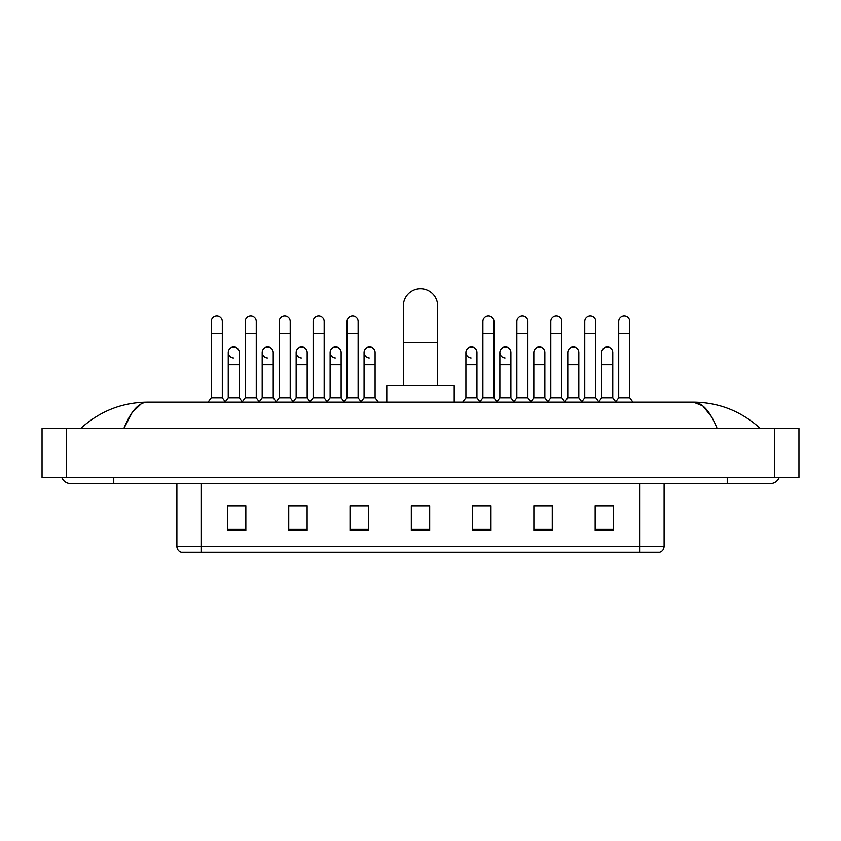 <?xml version="1.0" encoding="UTF-8"?>
<svg xmlns="http://www.w3.org/2000/svg" width="841" height="841" viewBox="0 0 841 841"><rect width="100%" height="100%" fill="white"/><g stroke="black" fill="none" stroke-linecap="round" stroke-linejoin="round"><path stroke-width="1.26" d="M639.602 552.264L639.602 546.387L664.117 546.387C663.948 549.32 662.477 551.286 659.701 552.264L181.299 552.264A6.129 6.129 0 0 1 176.883 546.387L176.883 483.628M613.552 530.261L613.552 505.746L595.165 505.746L595.165 530.261L613.552 530.261M552.264 530.261L552.264 505.746L533.877 505.746L533.877 530.261L552.264 530.261M490.976 530.261L490.976 505.746L472.589 505.746L472.589 530.261L490.976 530.261M245.835 530.261L245.835 505.746L227.448 505.746L227.448 530.261L245.835 530.261M307.123 530.261L307.123 505.746L288.736 505.746L288.736 530.261L307.123 530.261M368.411 530.261L368.411 505.746L350.024 505.746L350.024 530.261L368.411 530.261M429.688 530.261L429.688 505.746L411.312 505.746L411.312 530.261L429.688 530.261M550.182 505.872L545.462 505.872M595.165 505.872L613.373 505.872M601.115 505.872L596.395 505.872M363.438 505.872L358.718 505.872M295.538 505.872L290.818 505.872M244.605 505.872L239.885 505.872M227.627 505.872L245.835 505.872M482.282 505.872L477.562 505.872M429.688 505.872L411.312 505.872M368.411 505.872L350.024 505.872M307.123 505.872L288.736 505.872M490.976 505.872L472.589 505.872M552.264 505.872L533.877 505.872M113.756 477.499L113.756 483.628L770.146 483.628A9.808 9.808 0 0 0 779.239 477.499A9.808 9.808 0 0 1 770.146 483.628A9.808 9.808 0 0 0 779.239 477.499A9.808 9.808 0 0 1 770.146 483.628M61.761 477.499A9.808 9.808 0 0 0 70.854 483.628A9.808 9.808 0 0 1 61.761 477.499A9.808 9.808 0 0 0 70.854 483.628L113.756 483.628M717.142 428.468C710.109 411.165 702.214 402.376 693.447 402.114L147.553 402.114C138.786 402.376 130.891 411.165 123.858 428.468L132.111 412.626L141.183 403.838M66.565 428.468L798.95 428.468L798.95 477.499L42.05 477.499L42.05 428.468L66.565 428.468L66.565 477.499M798.95 428.468L798.95 477.499M758.256 426.576L760.338 428.468C741.047 411.091 718.75 402.313 693.447 402.114L702.782 405.856L711.528 416.758M82.744 426.576L80.662 428.468C99.858 411.133 122.155 402.345 147.553 402.114M403.344 385.567L403.344 305.893A17.156 17.156 0 0 1 420.5 288.736A17.156 17.156 0 0 1 437.656 305.893A17.156 17.156 0 0 0 420.5 288.736M437.656 385.567L437.656 305.893M454.203 402.114L454.203 385.567L386.797 385.567L386.797 402.114M211.27 333.593L222.297 333.593L222.297 397.825L211.27 397.825L211.27 321.336A5.519 5.519 0 0 1 217.125 315.827A5.519 5.519 0 0 1 222.297 321.336A5.519 5.519 0 0 0 217.125 315.827M211.27 397.825L208.042 402.114M222.297 397.825L225.514 402.114M245.215 333.593L256.253 333.593L256.253 397.825L245.215 397.825L245.215 321.336A5.519 5.519 0 0 1 251.081 315.827A5.519 5.519 0 0 1 256.253 321.336A5.519 5.519 0 0 0 251.081 315.827M245.215 397.825L241.998 402.114M256.253 397.825L259.47 402.114M279.17 333.593L290.208 333.593L290.208 397.825L279.17 397.825L279.17 321.336A5.519 5.519 0 0 1 285.036 315.827A5.519 5.519 0 0 1 290.208 321.336A5.519 5.519 0 0 0 285.036 315.827M279.17 397.825L275.953 402.114M290.208 397.825L293.425 402.114M313.125 333.593L324.153 333.593L324.153 397.825L313.125 397.825L313.125 321.336A5.519 5.519 0 0 1 318.991 315.827A5.519 5.519 0 0 1 324.153 321.336A5.519 5.519 0 0 0 318.991 315.827M313.125 397.825L309.909 402.114M324.153 397.825L327.37 402.114M347.081 333.593L358.108 333.593L358.108 397.825L347.081 397.825L347.081 321.336A5.519 5.519 0 0 1 352.936 315.827A5.519 5.519 0 0 1 358.108 321.336A5.519 5.519 0 0 0 352.936 315.827M347.081 397.825L343.864 402.114M358.108 397.825L361.325 402.114M482.892 333.593L493.919 333.593L493.919 397.825L482.892 397.825L482.892 321.336A5.519 5.519 0 0 1 488.758 315.827A5.519 5.519 0 0 1 493.919 321.336A5.519 5.519 0 0 0 488.758 315.827M482.892 397.825L479.675 402.114M493.919 397.825L497.136 402.114M516.847 333.593L527.875 333.593L527.875 397.825L516.847 397.825L516.847 321.336A5.519 5.519 0 0 1 522.703 315.827A5.519 5.519 0 0 1 527.875 321.336A5.519 5.519 0 0 0 522.703 315.827M516.847 397.825L513.63 402.114M527.875 397.825L531.091 402.114M550.792 333.593L561.83 333.593L561.83 397.825L550.792 397.825L550.792 321.336A5.519 5.519 0 0 1 556.658 315.827A5.519 5.519 0 0 1 561.83 321.336A5.519 5.519 0 0 0 556.658 315.827M550.792 397.825L547.575 402.114M561.83 397.825L565.047 402.114M584.747 333.593L595.785 333.593L595.785 397.825L584.747 397.825L584.747 321.336A5.519 5.519 0 0 1 590.613 315.827A5.519 5.519 0 0 1 595.785 321.336A5.519 5.519 0 0 0 590.613 315.827M584.747 397.825L581.53 402.114M595.785 397.825L599.002 402.114M618.703 333.593L629.73 333.593L629.73 397.825L618.703 397.825L618.703 321.336A5.519 5.519 0 0 1 624.569 315.827A5.519 5.519 0 0 1 629.73 321.336A5.519 5.519 0 0 0 624.569 315.827M618.703 397.825L615.486 402.114M629.73 397.825L632.958 402.114M233.409 357.972A5.519 5.519 0 0 1 228.237 352.474A5.519 5.519 0 0 1 234.103 346.965A5.519 5.519 0 0 1 239.275 352.474L239.275 364.731L228.237 364.731L228.237 352.474M239.275 364.731L239.275 397.825L228.237 397.825L228.237 364.731M228.237 397.825L225.272 401.788M239.275 397.825L242.25 401.788M267.364 357.972A5.519 5.519 0 0 1 262.192 352.474A5.519 5.519 0 0 1 268.058 346.965A5.519 5.519 0 0 1 273.23 352.474L273.23 364.731L262.192 364.731L262.192 352.474M273.23 364.731L273.23 397.825L262.192 397.825L262.192 364.731M262.192 397.825L259.217 401.788M273.23 397.825L276.195 401.788M301.32 357.972A5.519 5.519 0 0 1 296.148 352.474A5.519 5.519 0 0 1 302.014 346.965A5.519 5.519 0 0 1 307.175 352.474L307.175 364.731L296.148 364.731L296.148 352.474M307.175 364.731L307.175 397.825L296.148 397.825L296.148 364.731M296.148 397.825L293.173 401.788M307.175 397.825L310.15 401.788M335.275 357.972A5.519 5.519 0 0 1 330.103 352.474A5.519 5.519 0 0 1 335.958 346.965A5.519 5.519 0 0 1 341.131 352.474L341.131 364.731L330.103 364.731L330.103 352.474M341.131 364.731L341.131 397.825L330.103 397.825L330.103 364.731M330.103 397.825L327.128 401.788M341.131 397.825L344.106 401.788M369.22 357.972A5.519 5.519 0 0 1 364.058 352.474A5.519 5.519 0 0 1 369.914 346.965A5.519 5.519 0 0 1 375.086 352.474L375.086 364.731L364.058 364.731L364.058 352.474M375.086 364.731L375.086 397.825L364.058 397.825L364.058 364.731M364.058 397.825L361.083 401.788M375.086 397.825L378.303 402.114M471.086 357.972A5.519 5.519 0 0 1 465.914 352.474A5.519 5.519 0 0 1 471.78 346.965A5.519 5.519 0 0 1 476.942 352.474L476.942 364.731L465.914 364.731L465.914 352.474M476.942 364.731L476.942 397.825L465.914 397.825L465.914 364.731M465.914 397.825L462.697 402.114M476.942 397.825L479.917 401.788M505.042 357.972A5.519 5.519 0 0 1 499.869 352.474A5.519 5.519 0 0 1 505.725 346.965A5.519 5.519 0 0 1 510.897 352.474L510.897 364.731L499.869 364.731L499.869 352.474M510.897 364.731L510.897 397.825L499.869 397.825L499.869 364.731M499.869 397.825L496.894 401.788M510.897 397.825L513.872 401.788M533.825 352.474A5.519 5.519 0 0 1 539.68 346.965A5.519 5.519 0 0 1 544.852 352.474L544.852 364.731L533.825 364.731L533.825 352.474M544.852 364.731L544.852 397.825L533.825 397.825L533.825 364.731M533.825 397.825L530.85 401.788M544.852 397.825L547.827 401.788M567.77 352.474A5.519 5.519 0 0 1 573.636 346.965A5.519 5.519 0 0 1 578.808 352.474L578.808 364.731L567.77 364.731L567.77 352.474M578.808 364.731L578.808 397.825L567.77 397.825L567.77 364.731M567.77 397.825L564.805 401.788M578.808 397.825L581.783 401.788M601.725 352.474A5.519 5.519 0 0 1 607.591 346.965A5.519 5.519 0 0 1 612.763 352.474L612.763 364.731L601.725 364.731L601.725 352.474M612.763 364.731L612.763 397.825L601.725 397.825L601.725 364.731M601.725 397.825L598.75 401.788M612.763 397.825L615.728 401.788M176.883 546.387L201.398 546.387L201.398 552.264M201.398 483.628L201.398 546.387L639.602 546.387L639.602 483.628M429.688 529.409L411.312 529.409M368.411 529.409L350.024 529.409M307.123 529.409L288.736 529.409M245.835 529.409L227.448 529.409M490.976 529.409L472.589 529.409M552.264 529.409L533.877 529.409M613.552 529.409L595.165 529.409M727.244 477.499L727.244 483.628M774.435 428.468L774.435 477.499M403.344 342.665L437.656 342.665M664.117 546.387L664.117 483.628M222.297 333.593L222.297 321.336M256.253 333.593L256.253 321.336M290.208 333.593L290.208 321.336M324.153 333.593L324.153 321.336M358.108 333.593L358.108 321.336M493.919 333.593L493.919 321.336M527.875 333.593L527.875 321.336M561.83 333.593L561.83 321.336M595.785 333.593L595.785 321.336M629.73 333.593L629.73 321.336"/></g></svg>
